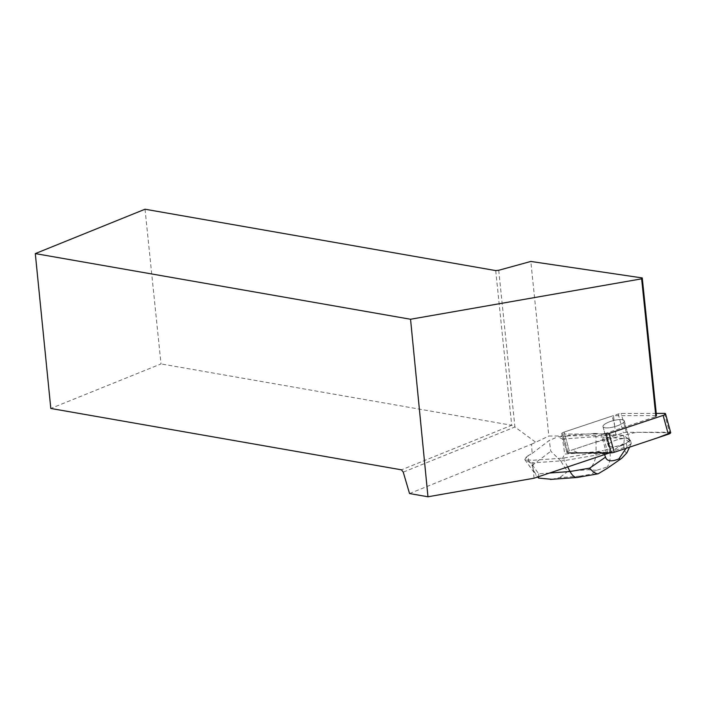 <?xml version="1.0" encoding="UTF-8"?>
<svg xmlns="http://www.w3.org/2000/svg" width="706" height="706" viewBox="0 0 706 706"><rect width="100%" height="100%" fill="white"/><g stroke="black" fill="none" stroke-linecap="round" stroke-linejoin="round"><path stroke-width="0.53" stroke-dasharray="3.53 2.65" d="M624.051 421.791A11.022 3.098 164.7 0 1 612.914 427.112A11.022 3.098 164.7 0 1 603.003 426.645A11.022 3.098 164.7 0 1 612.808 420.741A11.022 3.098 164.7 0 1 624.254 420.811A11.022 3.098 164.7 0 1 624.051 421.791M656.253 413.398L621.174 413.46A3.389 0.953 -15.3 0 0 618.209 414.016L564.129 432.063A3.389 0.953 -15.3 0 0 561.729 433.696A3.389 0.953 -15.3 0 0 562.903 434.084L606.092 433.996M534.018 478.227L532.686 460.294L563.679 458.035L590.119 453.473L589.96 452.873L568.074 452.917A3.389 0.953 164.7 0 1 566.892 452.528A3.389 0.953 164.7 0 1 569.301 450.896L623.372 432.849A3.389 0.953 164.7 0 1 626.337 432.301L669.517 432.213A3.389 0.953 164.7 0 1 670.7 432.601M629.214 440.623A11.022 3.098 164.7 0 1 618.077 445.945A11.022 3.098 164.7 0 1 608.175 445.486A11.022 3.098 164.7 0 1 617.979 439.573A11.022 3.098 164.7 0 1 629.425 439.653A11.022 3.098 164.7 0 1 629.214 440.623M609.763 452.952L607.945 453.287A3.398 0.953 164.7 0 1 606.542 453.437L590.119 453.473M409.542 493.547L531.494 444.242L532.174 453.393L528.256 455.608L528.582 459.985L532.686 460.294M609.746 452.837L606.101 433.219L655.874 416.611L656.483 415.605L613.514 415.693L614.502 424.827L612.102 416.063L564.138 432.072A3.398 0.953 164.7 0 0 561.729 433.705A3.398 0.953 164.7 0 0 562.911 434.093L568.074 452.917L562.911 434.093L601.212 434.013L606.542 453.437M568.074 452.917A3.398 0.953 164.7 0 1 566.9 452.528A3.398 0.953 164.7 0 1 569.301 450.896L615.976 435.32L548.853 436.07L530.815 261.449M614.502 424.827L615.976 435.32M605.783 423.538A11.022 3.106 164.7 0 1 617.123 419.832A11.022 3.106 164.7 0 1 624.263 420.82A11.022 3.106 164.7 0 1 614.449 426.733A11.022 3.106 164.7 0 1 602.995 426.653A11.022 3.106 164.7 0 1 605.783 423.538M618.685 445.804A11.022 3.106 164.7 0 1 608.166 445.486A11.022 3.106 164.7 0 1 610.955 442.362A11.022 3.106 164.7 0 1 628.093 438.664L628.261 439.256A11.022 3.106 164.7 0 1 629.575 440.191L629.417 439.6A11.022 3.106 164.7 0 1 629.434 439.653A11.022 3.106 164.7 0 1 623.019 444.453L623.186 445.045A11.022 3.106 164.7 0 1 618.844 446.395L618.685 445.804L603.462 450.543L604.327 453.711L564.376 460.603L563.679 458.035M618.844 446.395L623.186 445.045M629.575 440.191L628.261 439.256M531.494 444.242L548.853 436.07M568.074 436.034L557.89 436.776L562.523 439.061L564.729 454.073L596.085 451.787C595.882 460.18 593.269 466.163 588.266 469.737L568.092 471.211C566.15 469.711 563.785 466.357 560.996 461.159L564.729 454.073M532.174 453.393L549.233 440.456L557.89 436.776M145.03 209.223L161.021 363.908L50.806 408.465M535.36 441.974L514.921 426.998L403.25 472.146M498.727 270.274L514.921 426.998L511.709 425.277L401.493 469.834M495.718 270.592L511.709 425.277L161.021 363.908M606.101 433.219L602.615 433.872A3.398 0.953 164.7 0 1 601.212 434.013M612.102 416.063A3.398 0.953 164.7 0 1 613.514 415.693M560.996 461.159L550.821 451.231L549.233 440.456M549.63 473.02L538.722 473.814L530.921 463.048L525.688 460.197L528.582 459.985M530.921 463.048L564.376 460.603L567.712 466.984M528.256 455.608L526.147 457.214L532.103 465.439L533.471 470.302L537.584 477.035M589.96 452.873L603.462 450.543M562.523 439.061L595.988 436.626L595.114 433.458L568.268 435.417M525.688 460.197L524.823 459.65L526.147 457.214M628.093 438.664L623.46 435.364L595.114 433.458M623.019 444.453L626.266 443.439L630.405 440.306L629.417 439.6M604.645 454.655L604.327 453.711L627.14 446.607L626.01 448.345M623.928 443.183L624.333 438.532L595.988 436.626L596.085 451.787L610.002 452.722L623.928 443.183C623.495 448.866 624.475 452.087 626.866 452.846M629.549 447.163L631.27 443.465L624.333 438.532L623.46 435.364M627.14 446.607L626.266 443.439M631.27 443.465L630.405 440.306M631.27 443.518L627.166 446.642M551.845 479.312L559.664 477.609L579.838 476.135L577.473 477.424M538.722 473.814L538.546 476.718M596.852 474.079L591.557 474.114L596.588 470.302L610.266 466.039L607.31 468.29L620.653 459.032M610.002 452.722C610.646 458.256 609.763 462.959 607.345 466.842M614.229 452.281L578.108 452.899L572.116 449.96L594.39 442.53L636.344 432.284L670.7 432.752M569.301 450.896L564.129 432.063L569.301 450.896M618.209 414.016L623.372 432.849M664.355 413.381L669.517 432.213M626.337 432.301L621.174 413.46M607.945 453.287L602.615 433.872M532.103 465.439L550.821 451.231M579.838 476.135L591.557 474.114M568.092 471.211L559.664 477.609M596.588 470.302L588.266 469.737M622.039 457.982L610.266 466.039M566.9 452.528L561.729 433.705L566.892 452.528M603.003 426.645L608.175 445.486L602.995 426.653M624.254 420.811L629.425 439.653L624.263 420.82M524.823 459.65L536.136 475.279"/><path stroke-width="1.06" d="M665.529 413.769L670.7 432.601A3.389 0.953 164.7 0 1 668.3 434.234L614.22 452.281A3.389 0.953 164.7 0 1 611.255 452.837L606.092 433.996A3.389 0.953 -15.3 0 0 609.049 433.449L663.128 415.402A3.389 0.953 -15.3 0 0 665.529 413.769A3.389 0.953 -15.3 0 0 664.355 413.381L656.253 413.398M611.255 452.837L568.074 452.917M656.483 415.605L642.257 277.935L530.815 261.449L498.727 270.274L495.718 270.592L145.03 209.223L35.3 253.595L50.806 408.465L401.493 469.834L403.25 472.146L409.542 493.547L427.968 496.777L534.018 478.227L609.746 452.837M642.257 277.935L641.639 278.835L410.548 319.253L427.968 496.777M641.639 278.835L655.874 416.611M35.3 253.595L410.548 319.253M604.645 454.655L605.474 457.179L589.678 468.14L570.077 471.52L567.712 466.984M626.01 448.345L618.915 458.882C611.511 461.927 607.036 461.362 605.474 457.179M618.915 458.882L620.406 459.209L622.039 457.982L626.866 452.846L629.549 447.163M537.584 477.035L538.669 478.103L551.845 479.312M538.546 476.718L538.669 478.103M607.31 468.29L598.176 473.797L577.111 477.468C574.596 477.538 572.248 475.553 570.077 471.52L549.63 473.02M598.176 473.797C595.546 473.744 592.713 471.855 589.678 468.14M670.7 432.752L657.701 437.773L614.229 452.281L609.049 433.449M668.3 434.234L663.128 415.402M550.477 479.409L577.111 477.468M620.406 459.209L606.525 468.837"/></g></svg>
